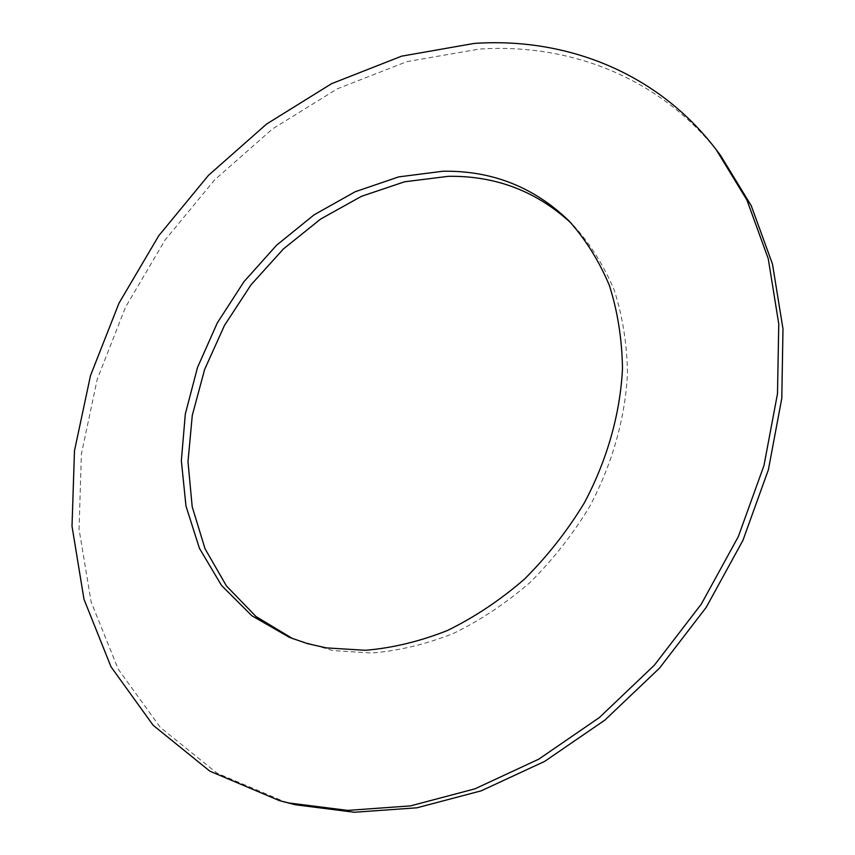 <?xml version="1.0" encoding="UTF-8"?>
<svg xmlns="http://www.w3.org/2000/svg" width="855" height="855" viewBox="0 0 855 855"><rect width="100%" height="100%" fill="white"/><g stroke="black" fill="none" stroke-linecap="round" stroke-linejoin="round"><path stroke-width="0.64" stroke-dasharray="4.28 3.21" d="M292.848 638.738L332.969 650.612L371.872 653.017C398.911 650.762 426.111 644.221 453.471 633.427C480.478 620.228 506.01 603.235 530.079 582.437C552.864 559.758 572.69 534.514 589.587 506.705C612.437 463.784 625.379 417.625 627.474 372.855C626.95 343.486 622.536 315.901 614.243 290.102C603.919 265.745 590.495 244.37 573.983 225.966L571.439 223.444M720.509 155.354C661.385 77.73 569.922 43.017 479.292 49.077L406.991 61.603L337.298 88.835L272.499 128.923L214.541 179.978L165.058 240.052L125.525 307.159L97.235 379.246L81.385 454.091L79.066 529.245L91.143 601.973L118.214 669.187L160.355 727.445L216.946 773.112L286.382 802.503M289.514 637.413L296.14 640.139M568.949 220.868L573.983 225.966"/><path stroke-width="1.28" d="M571.439 223.444C536.812 191.317 495.772 175.617 448.341 176.322L404.533 181.794L361.462 196.319L320.657 219.04L283.454 248.912L251.049 284.79L224.48 325.413L204.644 369.424L192.279 415.37L187.993 461.7L192.193 506.759L205.05 548.792L226.479 585.996L256.03 616.551L292.848 638.738M442.911 171.246L398.708 176.889L355.242 191.712L314.074 214.84L276.593 245.214L243.996 281.648L217.341 322.848L197.526 367.426L185.332 413.906L181.346 460.695L185.984 506.085L199.418 548.29L221.541 585.472L251.872 615.76L289.514 637.413L307.511 643.644L326.46 647.908L365.491 650.292C392.637 647.994 419.944 641.4 447.432 630.509C474.557 617.214 500.228 600.103 524.425 579.177C547.328 556.338 567.282 530.934 584.286 502.964C607.274 459.787 620.335 413.371 622.493 368.366C621.991 338.847 617.599 311.135 609.305 285.228C598.96 260.775 585.515 239.325 568.949 220.868C533.851 186.967 491.839 170.434 442.911 171.246M288.584 802.931L347.686 810.401L410.486 805.891L474.963 788.823L538.768 759.165L599.398 717.527L654.353 665.211L701.303 604.1L738.314 536.63L763.975 465.548L777.494 393.728L778.766 323.949L768.25 258.712L746.939 200.081L716.169 149.646C656.854 71.788 565.07 37.15 474.14 43.434L401.604 56.163L331.665 83.64L266.632 124.018L208.438 175.371L158.741 235.756L118.995 303.183L90.502 375.591L74.481 450.756L72.012 526.242L83.993 599.28L111 666.772L153.152 725.286L209.838 771.146L279.457 800.643L288.584 802.931M279.457 800.643L295.477 804.779L354.376 812.25L416.919 807.804L481.098 790.864L544.582 761.431L604.891 720.092L659.526 668.118L706.177 607.413L742.931 540.371L768.399 469.726L781.791 398.312L782.988 328.908L772.46 263.981L751.192 205.606L720.509 155.354L716.169 149.646"/></g></svg>
